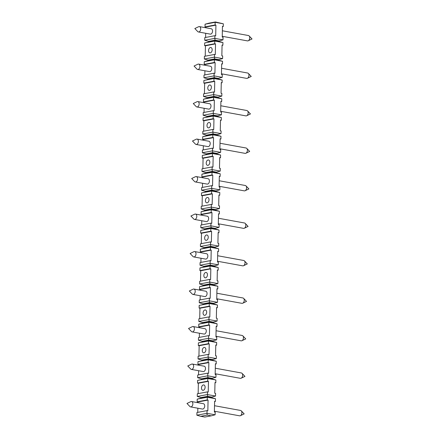<?xml version="1.0" encoding="UTF-8"?>
<svg xmlns="http://www.w3.org/2000/svg" width="439" height="439" viewBox="0 0 439 439"><rect width="100%" height="100%" fill="white"/><g stroke="black" fill="none" stroke-linecap="round" stroke-linejoin="round"><path stroke-width="0.66" d="M197.94 364.321L198 361.643L208.355 359.387L208.037 362.427L197.94 364.321L198.757 364.469L198.746 365.204M215.928 377.304L207.757 375.817L207.812 373.139L197.72 375.032L197.66 377.71L207.757 375.817L207.971 377.595L212.059 378.341L215.928 377.304L215.983 374.626L215.165 374.478L215.39 363.766L216.207 363.915L216.262 361.237L208.091 359.75L198 361.643M216.866 293.236L242.932 297.977A2.727 1.767 100.3 0 1 243.623 298.366A2.727 1.767 100.3 0 1 244.177 300.973A2.727 1.767 100.3 0 1 242.74 303.217A2.727 1.767 100.3 0 1 242.388 303.338A2.727 1.767 100.3 0 1 241.955 303.338L216.751 298.75M192.93 294.415L204.777 296.572A2.727 1.767 -79.7 0 0 205.211 296.566A2.727 1.767 -79.7 0 0 207.049 293.878A2.727 1.767 -79.7 0 0 205.754 291.211L193.906 289.054A2.727 1.767 100.3 0 1 195.218 291.397A2.727 1.767 100.3 0 1 193.363 294.415A2.727 1.767 100.3 0 1 192.93 294.415A2.727 1.767 100.3 0 1 192.238 294.026L189.33 290.991L193.122 289.175A2.727 1.767 100.3 0 1 193.906 289.054M205.814 27.772L205.825 27.031L205.013 26.883L205.068 24.205L208.937 23.168L215.423 21.95L223.33 23.799L215.159 22.312L215.105 24.99L215.922 25.138L215.697 35.85L214.88 35.702L204.788 37.595L204.728 40.273L214.825 38.38L214.88 35.702M190.575 406.893L202.423 409.049A2.727 1.767 -79.7 0 0 202.851 409.049A2.727 1.767 -79.7 0 0 204.689 406.36A2.727 1.767 -79.7 0 0 203.394 403.688L191.547 401.531A2.727 1.767 100.3 0 1 192.864 403.875A2.727 1.767 100.3 0 1 191.003 406.893A2.727 1.767 100.3 0 1 190.575 406.893A2.727 1.767 100.3 0 1 189.884 406.503L186.976 403.468L190.762 401.652A2.727 1.767 100.3 0 1 191.547 401.531M214.512 405.713L240.572 410.454A2.727 1.767 100.3 0 1 241.263 410.844A2.727 1.767 100.3 0 1 241.823 413.45A2.727 1.767 100.3 0 1 240.38 415.695A2.727 1.767 100.3 0 1 240.029 415.815A2.727 1.767 100.3 0 1 239.595 415.815L214.397 411.228M207.186 415.091L211.274 415.832L204.783 417.05L200.7 416.309L207.186 415.091L206.972 413.308L215.143 414.795L215.198 412.117L214.38 411.969L214.605 401.257L215.423 401.405L215.478 398.727L207.307 397.24L207.252 399.918L208.07 400.066L207.845 410.778L207.027 410.63L196.93 412.523L196.875 415.201L206.972 413.308L207.027 410.63M215.423 401.405L214.6 401.559M211.274 415.832L215.143 414.795M197.66 377.71L201.485 378.813L207.971 377.595L207.642 381.173L208.459 381.321L208.234 392.032L207.417 391.884L207.581 396.346L211.664 397.086L215.533 396.049L215.587 393.371L214.77 393.223L214.995 382.512L215.812 382.66L215.867 379.982L212.048 378.873L212.059 378.341M215.812 382.66L214.989 382.813M216.262 361.237L212.438 360.128L212.449 359.596L216.317 358.559L216.372 355.881L215.56 355.727L215.779 345.016L216.597 345.164L216.657 342.486L212.833 341.383L212.844 340.845L216.712 339.808L216.767 337.13L215.95 336.982L216.175 326.27L216.992 326.418L216.169 326.572M216.207 363.915L215.384 364.068M216.597 345.164L215.774 345.323M216.992 326.418L217.047 323.741L213.228 322.638L213.239 322.1L217.102 321.063L217.162 318.385L216.345 318.237L216.57 307.525L217.382 307.673L217.442 304.995L213.617 303.892L213.628 303.354L217.497 302.317L217.552 299.639L216.734 299.491L216.959 288.78L217.777 288.928L216.954 289.081M217.382 307.673L216.559 307.827M217.777 288.928L217.832 286.25L214.012 285.141L214.023 284.609L217.887 283.572L217.947 280.894L217.129 280.746L217.354 270.034L218.172 270.183L218.227 267.505L214.402 266.396L214.413 265.864L218.282 264.827L218.337 262.149L217.519 261.995L217.744 251.284L218.562 251.432L217.739 251.591M218.172 270.183L217.349 270.336M218.562 251.432L218.617 248.754L214.797 247.651L214.808 247.113L218.677 246.076L218.732 243.398L217.914 243.25L218.139 232.538L218.957 232.686L219.012 230.009L215.187 228.906L215.198 228.368L219.066 227.331L219.121 224.653L218.304 224.505L218.529 213.793L219.346 213.941L218.523 214.095M218.957 232.686L218.134 232.84M219.346 213.941L219.401 211.263L215.582 210.16L215.593 209.622L219.462 208.585L219.516 205.907L218.699 205.759L218.924 195.048L219.741 195.196L219.796 192.518L215.972 191.409L215.983 190.877L219.851 189.84L219.912 187.162L219.094 187.014L219.313 176.297L220.131 176.451L219.308 176.604M219.741 195.196L218.918 195.35M220.131 176.451L220.191 173.773L216.367 172.664L216.378 172.132L220.246 171.095L220.301 168.411L219.484 168.263L219.709 157.552L220.526 157.7L220.581 155.022L216.762 153.919L216.773 153.381L220.636 152.344L220.696 149.666L219.879 149.518L220.104 138.806L220.921 138.954L220.093 139.108M220.526 157.7L219.703 157.853M220.921 138.954L220.976 136.277L217.151 135.174L217.162 134.636L221.031 133.599L221.086 130.921L220.268 130.773L220.493 120.061L221.311 120.209L221.366 117.531L217.546 116.428L217.557 115.891L221.426 114.853L221.481 112.175L220.663 112.027L220.888 101.316L221.706 101.464L220.883 101.618M221.311 120.209L220.488 120.363M221.706 101.464L221.761 98.786L217.936 97.677L217.947 97.145L221.816 96.108L221.871 93.43L221.053 93.282L221.278 82.565L222.096 82.719L222.15 80.035L218.331 78.932L218.342 78.4L222.211 77.357L222.266 74.679L221.448 74.531L221.673 63.82L222.491 63.968L221.668 64.121M222.096 82.719L221.272 82.872M222.491 63.968L222.546 61.29L218.721 60.187L218.732 59.649L222.6 58.612L222.655 55.934L221.843 55.786L222.063 45.074L222.88 45.222L222.941 42.545L219.116 41.442L219.127 40.904L222.996 39.867L223.05 37.189L222.233 37.041L222.458 26.329L223.275 26.477L222.452 26.631M222.88 45.222L222.057 45.376M223.275 26.477L223.33 23.799M197.956 402.7L197.973 401.959L197.155 401.811L197.215 399.133L201.078 398.096L201.089 397.558L197.27 396.455L197.325 393.778L207.417 391.884M198.148 393.624L198.368 383.214L197.55 383.066L197.605 380.388L207.96 378.133L212.048 378.873M201.863 360.6L201.88 360.068L198.055 358.965L198.11 356.281L208.201 354.394L208.146 357.072L216.317 358.559M198.933 356.128L199.152 345.718L198.335 345.57L198.39 342.892L208.744 340.642L212.833 341.383M199.531 327.714L199.542 326.973L198.73 326.825L198.785 324.147L202.653 323.109L202.664 322.572L198.84 321.469L198.894 318.791L208.991 316.898L208.931 319.576L217.102 321.063M199.718 318.637L199.937 308.227L199.119 308.079L199.174 305.401L209.535 303.146L213.617 303.892M200.316 290.223L200.332 289.482L199.515 289.334L199.569 286.656L203.438 285.619L203.449 285.081L199.624 283.978L199.679 281.3L209.776 279.407L209.716 282.085L217.887 283.572M200.502 281.147L200.722 270.737L199.904 270.589L199.959 267.905L210.319 265.655L214.402 266.396M201.1 252.727L201.117 251.986L200.299 251.838L200.354 249.16L204.223 248.123L204.234 247.591L200.409 246.482L200.464 243.804L210.561 241.911L210.506 244.589L218.677 246.076M201.292 243.65L201.506 233.241L200.689 233.093L200.749 230.415L211.104 228.159L215.187 228.906M201.885 215.236L201.902 214.495L201.084 214.347L201.139 211.669L205.008 210.632L205.018 210.094L201.194 208.991L201.254 206.314L211.346 204.42L211.291 207.098L219.462 208.585M202.077 206.16L202.291 195.75L201.474 195.602L201.534 192.924L211.889 190.669L215.972 191.409M202.67 177.74L202.686 177.005L201.869 176.851L201.924 174.173L205.792 173.136L205.803 172.604L201.978 171.495L202.039 168.817L212.13 166.924L212.075 169.608L220.246 171.095M202.862 168.664L203.081 158.254L202.264 158.106L202.319 155.428L212.674 153.173L216.762 153.919M203.455 140.25L203.471 139.509L202.653 139.361L202.708 136.683L206.577 135.646L206.588 135.108L202.769 134.005L202.823 131.327L212.915 129.434L212.86 132.112L221.031 133.599M203.647 131.173L203.866 120.763L203.048 120.615L203.103 117.937L213.458 115.682L217.546 116.428M204.239 102.753L204.256 102.018L203.438 101.87L203.498 99.192L207.362 98.155L207.373 97.617L203.553 96.514L203.608 93.836L213.7 91.943L213.645 94.621L221.816 96.108M204.431 93.677L204.651 83.273L203.833 83.119L203.888 80.441L214.243 78.191L218.331 78.932M205.024 65.263L205.04 64.522L204.223 64.374L204.283 61.696L208.146 60.659L208.157 60.127L204.338 59.018L204.393 56.34L214.484 54.447L214.43 57.125L222.6 58.612M205.216 56.187L205.436 45.777L204.618 45.629L204.673 42.951L215.028 40.695L219.116 41.442M208.541 41.914L208.552 41.376L204.728 40.273M207.757 79.404L207.768 78.872L203.943 77.763L214.04 75.87L214.095 73.192L214.912 73.346L215.137 62.629L214.32 62.481L214.375 59.803L204.283 61.696M206.972 116.9L206.983 116.362L203.158 115.259L213.255 113.366L213.31 110.688L214.128 110.837L214.353 100.125L213.535 99.977L213.59 97.299L203.498 99.192M206.187 154.391L206.198 153.859L202.374 152.75L212.465 150.857L212.525 148.179L213.343 148.327L213.563 137.616L212.75 137.467L212.805 134.789L202.708 136.683M205.403 191.887L205.414 191.349L201.589 190.246L211.68 188.353L211.741 185.675L212.553 185.823L212.778 175.112L211.96 174.963L212.021 172.286L201.924 174.173M204.612 229.377L204.623 228.84L200.804 227.737L210.896 225.844L210.95 223.166L211.768 223.314L211.993 212.602L211.175 212.454L211.236 209.776L201.139 211.669M203.828 266.868L203.839 266.336L200.019 265.227L210.111 263.34L210.166 260.662L210.983 260.81L211.208 250.093L210.391 249.945L210.446 247.267L200.354 249.16M203.043 304.364L203.054 303.826L199.235 302.723L209.326 300.83L209.381 298.152L210.199 298.3L210.424 287.589L209.606 287.441L209.661 284.763L199.569 286.656M202.258 341.855L202.269 341.322L198.444 340.214L208.541 338.321L208.596 335.643L209.414 335.791L209.639 325.079L208.821 324.931L208.876 322.253L198.785 324.147M201.485 378.813L201.474 379.351M200.7 416.309L196.875 415.201M215.423 21.95L215.159 22.312L205.068 24.205M208.552 41.376L215.039 40.163L214.825 38.38L222.996 39.867M222.941 42.545L214.77 41.057L215.039 40.163L219.127 40.904M204.338 59.018L214.43 57.125L214.649 58.908L218.732 59.649M204.673 42.951L214.77 41.057L214.709 43.735L215.527 43.884L215.302 54.595L214.484 54.447M208.157 60.127L214.649 58.908L214.638 59.441L218.721 60.187M208.146 60.659L214.638 59.441L214.375 59.803L222.546 61.29M207.768 78.872L214.254 77.654L214.04 75.87L222.211 77.357M222.15 80.035L213.98 78.548L214.254 77.654L218.342 78.4M203.553 96.514L213.645 94.621L213.864 96.399L217.947 97.145M203.888 80.441L213.98 78.548L213.925 81.231L214.742 81.38L214.517 92.091L213.7 91.943M207.373 97.617L213.864 96.399L213.853 96.937L217.936 97.677M207.362 98.155L213.853 96.937L213.59 97.299L221.761 98.786M206.983 116.362L213.469 115.144L213.255 113.366L221.426 114.853M221.366 117.531L213.195 116.044L213.469 115.144L217.557 115.891M202.769 134.005L212.86 132.112L213.08 133.895L217.162 134.636M203.103 117.937L213.195 116.044L213.14 118.722L213.958 118.87L213.733 129.582L212.915 129.434M206.588 135.108L213.08 133.895L213.069 134.427L217.151 135.174M206.577 135.646L213.069 134.427L212.805 134.789L220.976 136.277M206.198 153.859L212.685 152.64L212.465 150.857L220.636 152.344M220.581 155.022L212.41 153.535L212.685 152.64L216.773 153.381M201.978 171.495L212.075 169.608L212.295 171.386L216.378 172.132M202.319 155.428L212.41 153.535L212.355 156.213L213.173 156.361L212.948 167.078L212.13 166.924M205.803 172.604L212.295 171.386L212.284 171.923L216.367 172.664M205.792 173.136L212.284 171.923L212.021 172.286L220.191 173.773M205.414 191.349L211.9 190.131L211.68 188.353L219.851 189.84M219.796 192.518L211.625 191.031L211.9 190.131L215.983 190.877M201.194 208.991L211.291 207.098L211.505 208.876L215.593 209.622M201.534 192.924L211.625 191.031L211.571 193.709L212.388 193.857L212.163 204.569L211.346 204.42M205.018 210.094L211.505 208.876L211.494 209.414L215.582 210.16M205.008 210.632L211.494 209.414L211.236 209.776L219.401 211.263M204.623 228.84L211.115 227.627L210.896 225.844L219.066 227.331M219.012 230.009L210.841 228.521L211.115 227.627L215.198 228.368M200.409 246.482L210.506 244.589L210.72 246.372L214.808 247.113M200.749 230.415L210.841 228.521L210.786 231.199L211.603 231.348L211.378 242.059L210.561 241.911M204.234 247.591L210.72 246.372L210.709 246.905L214.797 247.651M204.223 248.123L210.709 246.905L210.446 247.267L218.617 248.754M203.839 266.336L210.33 265.118L210.111 263.34L218.282 264.827M218.227 267.505L210.056 266.018L210.33 265.118L214.413 265.864M199.624 283.978L209.716 282.085L209.935 283.863L214.023 284.609M199.959 267.905L210.056 266.018L210.001 268.695L210.819 268.844L210.594 279.555L209.776 279.407M203.449 285.081L209.935 283.863L209.924 284.401L214.012 285.141M203.438 285.619L209.924 284.401L209.661 284.763L217.832 286.25M203.054 303.826L209.546 302.614L209.326 300.83L217.497 302.317M217.442 304.995L209.271 303.508L209.546 302.614L213.628 303.354M198.84 321.469L208.931 319.576L209.151 321.359L213.239 322.1M199.174 305.401L209.271 303.508L209.211 306.186L210.029 306.334L209.804 317.046L208.991 316.898M202.664 322.572L209.151 321.359L209.14 321.891L213.228 322.638M202.653 323.109L209.14 321.891L208.876 322.253L217.047 323.741M202.269 341.322L208.761 340.104L208.541 338.321L216.712 339.808M216.657 342.486L208.487 340.999L208.761 340.104L212.844 340.845M198.055 358.965L208.146 357.072L208.366 358.85L212.449 359.596M198.39 342.892L208.487 340.999L208.426 343.677L209.244 343.83L209.019 354.542L208.201 354.394M201.88 360.068L208.366 358.85L208.355 359.387L212.438 360.128M207.812 373.139L208.629 373.287L208.854 362.576L208.037 362.427M215.867 379.982L207.696 378.495L197.605 380.388M197.27 396.455L207.362 394.562L215.533 396.049M201.089 397.558L207.581 396.346L207.57 396.878L211.653 397.624L211.664 397.086M201.078 398.096L207.57 396.878L207.307 397.24L197.215 399.133M215.478 398.727L211.653 397.624M197.753 412.369L197.841 408.215M198.543 374.879L198.626 370.725M208.596 335.643L198.505 337.536L198.444 340.214M199.328 337.382L199.416 333.234M209.381 298.152L199.29 300.046L199.235 302.723M200.113 299.892L200.2 295.738M210.166 260.662L200.074 262.549L200.019 265.227M200.897 262.396L200.985 258.247M210.95 223.166L200.859 225.059L200.804 227.737M201.682 224.905L201.77 220.751M211.741 185.675L201.644 187.568L201.589 190.246M202.467 187.409L202.555 183.261M212.525 148.179L202.428 150.072L202.374 152.75M203.252 149.918L203.339 145.764M213.31 110.688L203.213 112.582L203.158 115.259M204.036 112.428L204.124 108.274M214.095 73.192L204.003 75.085L203.943 77.763M204.826 74.932L204.909 70.783M205.611 37.441L205.699 33.287M198.428 31.965L210.276 34.121A2.727 1.767 -79.7 0 0 210.704 34.121A2.727 1.767 -79.7 0 0 212.542 31.427A2.727 1.767 -79.7 0 0 211.252 28.76L199.405 26.603A2.727 1.767 100.3 0 1 200.716 28.947A2.727 1.767 100.3 0 1 198.856 31.965A2.727 1.767 100.3 0 1 198.428 31.965A2.727 1.767 100.3 0 1 197.737 31.575L194.828 28.54L198.62 26.724A2.727 1.767 100.3 0 1 199.405 26.603M222.364 30.785L248.425 35.526A2.727 1.767 100.3 0 1 249.116 35.916A2.727 1.767 100.3 0 1 249.676 38.522A2.727 1.767 100.3 0 1 248.238 40.767A2.727 1.767 100.3 0 1 247.881 40.887A2.727 1.767 100.3 0 1 247.453 40.887L222.249 36.3M197.643 69.461L209.491 71.612A2.727 1.767 -79.7 0 0 209.919 71.612A2.727 1.767 -79.7 0 0 211.757 68.923A2.727 1.767 -79.7 0 0 210.462 66.251L198.615 64.094A2.727 1.767 100.3 0 1 199.932 66.437A2.727 1.767 100.3 0 1 198.071 69.455A2.727 1.767 100.3 0 1 197.643 69.461A2.727 1.767 100.3 0 1 196.952 69.071L194.043 66.031L197.835 64.215A2.727 1.767 100.3 0 1 198.615 64.094M221.58 68.275L247.64 73.017A2.727 1.767 100.3 0 1 248.331 73.406A2.727 1.767 100.3 0 1 248.891 76.018A2.727 1.767 100.3 0 1 247.448 78.263A2.727 1.767 100.3 0 1 247.097 78.378A2.727 1.767 100.3 0 1 246.669 78.383L221.465 73.796M196.853 106.951L208.706 109.108A2.727 1.767 -79.7 0 0 209.134 109.102A2.727 1.767 -79.7 0 0 210.972 106.414A2.727 1.767 -79.7 0 0 209.677 103.747L197.83 101.59A2.727 1.767 100.3 0 1 199.147 103.933A2.727 1.767 100.3 0 1 197.287 106.946A2.727 1.767 100.3 0 1 196.853 106.951A2.727 1.767 100.3 0 1 196.162 106.562L193.259 103.527L197.045 101.711A2.727 1.767 100.3 0 1 197.83 101.59M220.795 105.766L246.855 110.513A2.727 1.767 100.3 0 1 247.547 110.902A2.727 1.767 100.3 0 1 248.106 113.509A2.727 1.767 100.3 0 1 246.663 115.753A2.727 1.767 100.3 0 1 246.312 115.869A2.727 1.767 100.3 0 1 245.878 115.874L220.68 111.287M196.068 144.442L207.916 146.599A2.727 1.767 -79.7 0 0 208.349 146.599A2.727 1.767 -79.7 0 0 210.188 143.91A2.727 1.767 -79.7 0 0 208.893 141.237L197.045 139.081A2.727 1.767 100.3 0 1 198.362 141.424A2.727 1.767 100.3 0 1 196.502 144.442A2.727 1.767 100.3 0 1 196.068 144.442A2.727 1.767 100.3 0 1 195.377 144.058L192.474 141.018L196.26 139.201A2.727 1.767 100.3 0 1 197.045 139.081M220.01 143.262L246.07 148.003A2.727 1.767 100.3 0 1 246.762 148.393A2.727 1.767 100.3 0 1 247.322 151A2.727 1.767 100.3 0 1 245.878 153.249A2.727 1.767 100.3 0 1 245.527 153.365A2.727 1.767 100.3 0 1 245.094 153.365L219.895 148.777M195.284 181.938L207.131 184.095A2.727 1.767 -79.7 0 0 207.565 184.089A2.727 1.767 -79.7 0 0 209.403 181.4A2.727 1.767 -79.7 0 0 208.108 178.733L196.26 176.577A2.727 1.767 100.3 0 1 197.577 178.92A2.727 1.767 100.3 0 1 195.717 181.933A2.727 1.767 100.3 0 1 195.284 181.938A2.727 1.767 100.3 0 1 194.592 181.548L191.689 178.514L195.476 176.697A2.727 1.767 100.3 0 1 196.26 176.577M219.22 180.753L245.286 185.499A2.727 1.767 100.3 0 1 245.977 185.884A2.727 1.767 100.3 0 1 246.531 188.496A2.727 1.767 100.3 0 1 245.094 190.74A2.727 1.767 100.3 0 1 244.742 190.855A2.727 1.767 100.3 0 1 244.309 190.861L219.105 186.273M194.499 219.429L206.346 221.585A2.727 1.767 -79.7 0 0 206.78 221.585A2.727 1.767 -79.7 0 0 208.618 218.896A2.727 1.767 -79.7 0 0 207.323 216.224L195.476 214.067A2.727 1.767 100.3 0 1 196.787 216.411A2.727 1.767 100.3 0 1 194.932 219.429A2.727 1.767 100.3 0 1 194.499 219.429A2.727 1.767 100.3 0 1 193.808 219.039L190.905 216.004L194.691 214.188A2.727 1.767 100.3 0 1 195.476 214.067M218.435 218.249L244.501 222.99A2.727 1.767 100.3 0 1 245.192 223.38A2.727 1.767 100.3 0 1 245.747 225.986A2.727 1.767 100.3 0 1 244.309 228.231A2.727 1.767 100.3 0 1 243.958 228.351A2.727 1.767 100.3 0 1 243.524 228.351L218.32 223.764M193.714 256.925L205.562 259.081A2.727 1.767 -79.7 0 0 205.995 259.076A2.727 1.767 -79.7 0 0 207.834 256.387A2.727 1.767 -79.7 0 0 206.539 253.715L194.691 251.563A2.727 1.767 100.3 0 1 196.003 253.901A2.727 1.767 100.3 0 1 194.148 256.919A2.727 1.767 100.3 0 1 193.714 256.925A2.727 1.767 100.3 0 1 193.023 256.535L190.114 253.501L193.906 251.679A2.727 1.767 100.3 0 1 194.691 251.563M217.651 255.739L243.716 260.486A2.727 1.767 100.3 0 1 244.408 260.87A2.727 1.767 100.3 0 1 244.962 263.482A2.727 1.767 100.3 0 1 243.524 265.727A2.727 1.767 100.3 0 1 243.173 265.842A2.727 1.767 100.3 0 1 242.74 265.847L217.535 261.26M192.145 331.906L203.992 334.063A2.727 1.767 -79.7 0 0 204.42 334.063A2.727 1.767 -79.7 0 0 206.259 331.374A2.727 1.767 -79.7 0 0 204.969 328.701L193.122 326.545A2.727 1.767 100.3 0 1 194.433 328.888A2.727 1.767 100.3 0 1 192.573 331.906A2.727 1.767 100.3 0 1 192.145 331.906A2.727 1.767 100.3 0 1 191.453 331.522L188.545 328.482L192.337 326.665A2.727 1.767 100.3 0 1 193.122 326.545M216.081 330.726L242.147 335.467A2.727 1.767 100.3 0 1 242.838 335.857A2.727 1.767 100.3 0 1 243.393 338.464A2.727 1.767 100.3 0 1 241.955 340.713A2.727 1.767 100.3 0 1 241.598 340.829A2.727 1.767 100.3 0 1 241.17 340.829L215.966 336.247M191.36 369.402L203.208 371.559A2.727 1.767 -79.7 0 0 203.636 371.553A2.727 1.767 -79.7 0 0 205.474 368.864A2.727 1.767 -79.7 0 0 204.179 366.197L192.331 364.041A2.727 1.767 100.3 0 1 193.648 366.384A2.727 1.767 100.3 0 1 191.788 369.397A2.727 1.767 100.3 0 1 191.36 369.402A2.727 1.767 100.3 0 1 190.669 369.012L187.76 365.978L191.552 364.161A2.727 1.767 100.3 0 1 192.331 364.041M215.297 368.217L241.357 372.963A2.727 1.767 100.3 0 1 242.048 373.353A2.727 1.767 100.3 0 1 242.608 375.96A2.727 1.767 100.3 0 1 241.165 378.204A2.727 1.767 100.3 0 1 240.813 378.319A2.727 1.767 100.3 0 1 240.385 378.325L215.181 373.737M203.246 390.304A2.727 1.767 -79.7 0 0 205.084 387.61A2.727 1.767 -79.7 0 0 203.789 384.943A2.727 1.767 -79.7 0 0 201.567 387.308A2.727 1.767 -79.7 0 0 202.813 390.304A2.727 1.767 -79.7 0 0 203.246 390.304M204.031 352.808A2.727 1.767 -79.7 0 0 205.869 350.119A2.727 1.767 -79.7 0 0 204.574 347.452A2.727 1.767 -79.7 0 0 202.352 349.812A2.727 1.767 -79.7 0 0 203.597 352.813A2.727 1.767 -79.7 0 0 204.031 352.808M204.815 315.317A2.727 1.767 -79.7 0 0 206.654 312.628A2.727 1.767 -79.7 0 0 205.359 309.956A2.727 1.767 -79.7 0 0 203.136 312.321A2.727 1.767 -79.7 0 0 204.382 315.317A2.727 1.767 -79.7 0 0 204.815 315.317M205.6 277.821A2.727 1.767 -79.7 0 0 207.438 275.132A2.727 1.767 -79.7 0 0 206.143 272.465A2.727 1.767 -79.7 0 0 203.921 274.83A2.727 1.767 -79.7 0 0 205.167 277.827A2.727 1.767 -79.7 0 0 205.6 277.821M206.385 240.331A2.727 1.767 -79.7 0 0 208.223 237.642A2.727 1.767 -79.7 0 0 206.928 234.969A2.727 1.767 -79.7 0 0 204.706 237.334A2.727 1.767 -79.7 0 0 205.957 240.331A2.727 1.767 -79.7 0 0 206.385 240.331M207.17 202.834A2.727 1.767 -79.7 0 0 209.008 200.146A2.727 1.767 -79.7 0 0 207.718 197.479A2.727 1.767 -79.7 0 0 205.49 199.844A2.727 1.767 -79.7 0 0 206.742 202.84A2.727 1.767 -79.7 0 0 207.17 202.834M207.96 165.344A2.727 1.767 -79.7 0 0 209.798 162.655A2.727 1.767 -79.7 0 0 208.503 159.983A2.727 1.767 -79.7 0 0 206.275 162.348A2.727 1.767 -79.7 0 0 207.526 165.344A2.727 1.767 -79.7 0 0 207.96 165.344M208.744 127.853A2.727 1.767 -79.7 0 0 210.583 125.164A2.727 1.767 -79.7 0 0 209.288 122.492A2.727 1.767 -79.7 0 0 207.06 124.857A2.727 1.767 -79.7 0 0 208.311 127.853A2.727 1.767 -79.7 0 0 208.744 127.853M209.529 90.357A2.727 1.767 -79.7 0 0 211.368 87.668A2.727 1.767 -79.7 0 0 210.072 85.001A2.727 1.767 -79.7 0 0 207.85 87.366A2.727 1.767 -79.7 0 0 209.096 90.363A2.727 1.767 -79.7 0 0 209.529 90.357M210.314 52.867A2.727 1.767 -79.7 0 0 212.152 50.178A2.727 1.767 -79.7 0 0 210.857 47.505A2.727 1.767 -79.7 0 0 208.635 49.87A2.727 1.767 -79.7 0 0 209.88 52.867A2.727 1.767 -79.7 0 0 210.314 52.867M208.07 400.066L197.973 401.959M197.155 401.811L207.252 399.918M197.55 383.066L207.642 381.173M208.459 381.321L198.368 383.214M208.854 362.576L198.757 364.469M198.335 345.57L208.426 343.677M209.244 343.83L199.152 345.718M209.639 325.079L199.542 326.973M198.73 326.825L208.821 324.931M199.119 308.079L209.211 306.186M210.029 306.334L199.937 308.227M210.424 287.589L200.332 289.482M199.515 289.334L209.606 287.441M199.904 270.589L210.001 268.695M210.819 268.844L200.722 270.737M211.208 250.093L201.117 251.986M200.299 251.838L210.391 249.945M200.689 233.093L210.786 231.199M211.603 231.348L201.506 233.241M211.993 212.602L201.902 214.495M201.084 214.347L211.175 212.454M201.474 195.602L211.571 193.709M212.388 193.857L202.291 195.75M212.778 175.112L202.686 177.005M201.869 176.851L211.96 174.963M202.264 158.106L212.355 156.213M213.173 156.361L203.081 158.254M213.563 137.616L203.471 139.509M202.653 139.361L212.75 137.467M203.048 120.615L213.14 118.722M213.958 118.87L203.866 120.763M214.353 100.125L204.256 102.018M203.438 101.87L213.535 99.977M203.833 83.119L213.925 81.231M214.742 81.38L204.651 83.273M215.137 62.629L205.04 64.522M204.223 64.374L214.32 62.481M204.618 45.629L214.709 43.735M215.527 43.884L205.436 45.777M215.922 25.138L205.825 27.031M205.013 26.883L215.105 24.99M242.74 303.217L246.526 301.401L243.623 298.366M240.38 415.695L244.172 413.878L241.263 410.844M248.238 40.767L252.024 38.95L249.116 35.916M247.448 78.263L251.24 76.441L248.331 73.406M246.663 115.753L250.455 113.937L247.547 110.902M245.878 153.249L249.67 151.428L246.762 148.393M245.094 190.74L248.886 188.924L245.977 185.884M244.309 228.231L248.095 226.414L245.192 223.38M243.524 265.727L247.311 263.91L244.408 260.87M241.955 340.713L245.741 338.892L242.838 335.857M241.165 378.204L244.957 376.388L242.048 373.353"/></g></svg>
